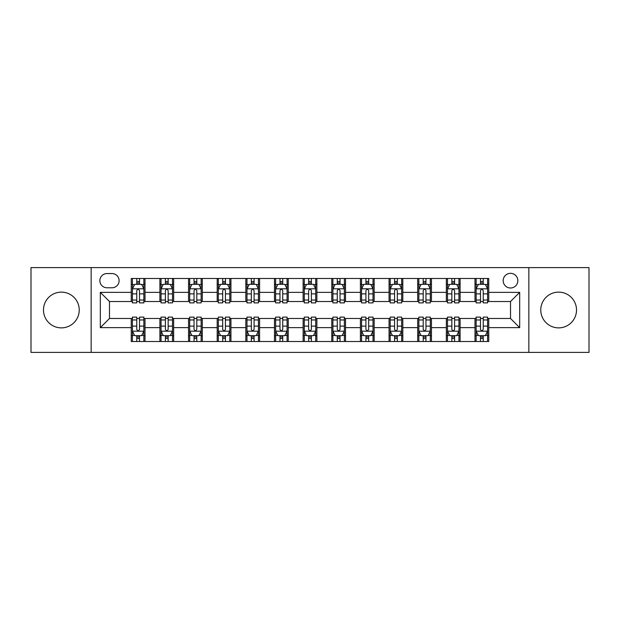 <?xml version="1.0" encoding="UTF-8"?>
<svg xmlns="http://www.w3.org/2000/svg" width="620" height="620" viewBox="0 0 620 620"><rect width="100%" height="100%" fill="white"/><g stroke="black" fill="none" stroke-linecap="round" stroke-linejoin="round"><path stroke-width="0.93" d="M558.636 292.129A17.872 17.872 0 0 0 540.764 310A17.872 17.872 0 0 0 558.636 327.872A17.872 17.872 0 0 0 576.515 310A17.872 17.872 0 0 0 558.636 292.129M61.365 292.129A17.872 17.872 0 0 0 43.485 310A17.872 17.872 0 0 0 61.365 327.872A17.872 17.872 0 0 0 79.236 310A17.872 17.872 0 0 0 61.365 292.129M510.516 273.335A7.332 7.332 0 0 0 503.177 280.666A7.332 7.332 0 0 0 510.516 287.998A7.332 7.332 0 0 0 517.847 280.666A7.332 7.332 0 0 0 510.516 273.335M528.845 352.392L589 352.392L589 267.608L528.845 267.608L528.845 352.392L91.156 352.392L91.156 267.608L31 267.608L31 352.392L91.156 352.392M106.966 287.773L112.011 287.773A7.107 7.107 0 0 0 119.11 280.666A7.107 7.107 0 0 0 112.011 273.567L106.966 273.567A7.107 7.107 0 0 0 99.859 280.666A7.107 7.107 0 0 0 106.966 287.773M528.845 267.608L91.156 267.608M131.254 327.647L100.324 327.647L100.324 292.353L131.254 292.353L131.254 301.522L109.484 301.522L109.484 318.478L131.254 318.478L131.254 341.512L488.746 341.512L488.746 318.478L510.516 318.478L510.516 301.522L488.746 301.522L488.746 292.353L519.676 292.353L519.676 327.647L488.746 327.647M488.746 292.353L488.746 278.488L131.254 278.488L131.254 292.353M474.998 278.488L474.998 301.522L476.137 301.522M480.492 301.522L483.243 301.522M487.599 301.522L488.746 301.522M474.998 301.522L458.955 301.522M446.346 278.488L446.346 301.522L447.493 301.522M451.848 301.522L454.6 301.522M446.346 301.522L430.311 301.522M417.702 278.488L417.702 301.522L418.849 301.522M423.204 301.522L425.956 301.522M417.702 301.522L401.667 301.522M389.058 278.488L389.058 301.522L390.205 301.522M394.56 301.522L397.311 301.522M389.058 301.522L373.015 301.522M360.414 278.488L360.414 301.522L361.561 301.522M365.916 301.522L368.668 301.522M360.414 301.522L344.371 301.522M331.77 278.488L331.77 301.522L332.917 301.522M337.272 301.522L340.024 301.522M331.77 301.522L315.727 301.522M303.126 278.488L303.126 301.522L304.273 301.522M308.628 301.522L311.372 301.522M303.126 301.522L287.083 301.522M274.482 278.488L274.482 301.522L275.629 301.522M279.976 301.522L282.728 301.522M274.482 301.522L258.439 301.522M245.838 278.488L245.838 301.522L246.985 301.522M251.333 301.522L254.084 301.522M245.838 301.522L229.795 301.522M217.194 278.488L217.194 301.522L218.333 301.522M222.688 301.522L225.44 301.522M217.194 301.522L201.151 301.522M188.55 278.488L188.55 301.522L189.689 301.522M194.044 301.522L196.796 301.522M188.55 301.522L172.507 301.522M159.898 278.488L159.898 301.522L161.045 301.522M165.4 301.522L168.152 301.522M159.898 301.522L143.863 301.522M131.254 301.522L132.401 301.522M136.757 301.522L139.508 301.522M131.254 318.478L132.401 318.478M136.757 318.478L139.508 318.478M143.863 318.478L145.002 318.478L145.002 341.512M161.045 318.478L145.002 318.478M165.4 318.478L168.152 318.478M172.507 318.478L173.654 318.478L173.654 341.512M189.689 318.478L173.654 318.478M194.044 318.478L196.796 318.478M201.151 318.478L202.298 318.478L202.298 341.512M218.333 318.478L202.298 318.478M222.688 318.478L225.44 318.478M229.795 318.478L230.942 318.478L230.942 341.512M246.985 318.478L230.942 318.478M251.333 318.478L254.084 318.478M258.439 318.478L259.586 318.478L259.586 341.512M275.629 318.478L259.586 318.478M279.976 318.478L282.728 318.478M287.083 318.478L288.23 318.478L288.23 341.512M304.273 318.478L288.23 318.478M308.628 318.478L311.372 318.478M315.727 318.478L316.874 318.478L316.874 341.512M332.917 318.478L316.874 318.478M337.272 318.478L340.024 318.478M344.371 318.478L345.518 318.478L345.518 341.512M361.561 318.478L345.518 318.478M365.916 318.478L368.668 318.478M373.015 318.478L374.162 318.478L374.162 341.512M390.205 318.478L374.162 318.478M394.56 318.478L397.311 318.478M401.667 318.478L402.806 318.478L402.806 341.512M418.849 318.478L402.806 318.478M423.204 318.478L425.956 318.478M430.311 318.478L431.45 318.478L431.45 341.512M447.493 318.478L431.45 318.478M451.848 318.478L454.6 318.478M458.955 318.478L460.102 318.478L460.102 341.512M476.137 318.478L460.102 318.478M480.492 318.478L483.243 318.478M487.599 318.478L488.746 318.478M145.002 278.488L145.002 301.522M131.254 284.224L132.401 284.224M136.757 284.224L139.508 284.224M143.863 284.224L145.002 284.224M131.254 335.776L132.401 335.776M136.757 335.776L139.508 335.776M143.863 335.776L145.002 335.776M159.898 318.478L159.898 341.512M173.654 278.488L173.654 301.522M159.898 284.224L161.045 284.224M165.4 284.224L168.152 284.224M172.507 284.224L173.654 284.224M159.898 335.776L161.045 335.776M165.4 335.776L168.152 335.776M172.507 335.776L173.654 335.776M188.55 318.478L188.55 341.512M188.55 335.776L189.689 335.776M194.044 335.776L196.796 335.776M201.151 335.776L202.298 335.776M202.298 278.488L202.298 301.522M188.55 284.224L189.689 284.224M194.044 284.224L196.796 284.224M201.151 284.224L202.298 284.224M217.194 318.478L217.194 341.512M217.194 335.776L218.333 335.776M222.688 335.776L225.44 335.776M229.795 335.776L230.942 335.776M230.942 278.488L230.942 301.522M217.194 284.224L218.333 284.224M222.688 284.224L225.44 284.224M229.795 284.224L230.942 284.224M245.838 318.478L245.838 341.512M245.838 335.776L246.985 335.776M251.333 335.776L254.084 335.776M258.439 335.776L259.586 335.776M259.586 278.488L259.586 301.522M245.838 284.224L246.985 284.224M251.333 284.224L254.084 284.224M258.439 284.224L259.586 284.224M274.482 318.478L274.482 341.512M274.482 335.776L275.629 335.776M279.976 335.776L282.728 335.776M287.083 335.776L288.23 335.776M288.23 278.488L288.23 301.522M274.482 284.224L275.629 284.224M279.976 284.224L282.728 284.224M287.083 284.224L288.23 284.224M303.126 318.478L303.126 341.512M303.126 335.776L304.273 335.776M308.628 335.776L311.372 335.776M315.727 335.776L316.874 335.776M316.874 278.488L316.874 301.522M303.126 284.224L304.273 284.224M308.628 284.224L311.372 284.224M315.727 284.224L316.874 284.224M331.77 318.478L331.77 341.512M331.77 335.776L332.917 335.776M337.272 335.776L340.024 335.776M344.371 335.776L345.518 335.776M345.518 278.488L345.518 301.522M331.77 284.224L332.917 284.224M337.272 284.224L340.024 284.224M344.371 284.224L345.518 284.224M360.414 318.478L360.414 341.512M360.414 335.776L361.561 335.776M365.916 335.776L368.668 335.776M373.015 335.776L374.162 335.776M374.162 278.488L374.162 301.522M360.414 284.224L361.561 284.224M365.916 284.224L368.668 284.224M373.015 284.224L374.162 284.224M389.058 318.478L389.058 341.512M389.058 335.776L390.205 335.776M394.56 335.776L397.311 335.776M401.667 335.776L402.806 335.776M402.806 278.488L402.806 301.522M389.058 284.224L390.205 284.224M394.56 284.224L397.311 284.224M401.667 284.224L402.806 284.224M417.702 318.478L417.702 341.512M417.702 335.776L418.849 335.776M423.204 335.776L425.956 335.776M430.311 335.776L431.45 335.776M431.45 278.488L431.45 301.522M417.702 284.224L418.849 284.224M423.204 284.224L425.956 284.224M430.311 284.224L431.45 284.224M446.346 318.478L446.346 341.512M446.346 335.776L447.493 335.776M451.848 335.776L454.6 335.776M458.955 335.776L460.102 335.776M460.102 278.488L460.102 301.522M446.346 284.224L447.493 284.224M451.848 284.224L454.6 284.224M458.955 284.224L460.102 284.224M474.998 318.478L474.998 341.512M474.998 335.776L476.137 335.776M480.492 335.776L483.243 335.776M487.599 335.776L488.746 335.776M474.998 284.224L476.137 284.224M480.492 284.224L483.243 284.224M487.599 284.224L488.746 284.224M109.484 301.522L100.324 292.353M109.484 318.478L100.324 327.647M519.676 292.353L510.516 301.522M519.676 327.647L510.516 318.478M139.508 281.472L136.757 281.472M143.863 300.026L139.508 300.026L139.508 302.893L143.863 302.893L143.863 288.92L141.569 284.332L134.695 284.332L132.401 288.92L132.401 302.893L136.757 302.893L136.757 300.026L132.401 300.026M132.401 288.92L132.401 278.488M143.863 288.92L143.863 278.488M136.757 284.332L136.757 278.488M139.508 278.488L139.508 284.332M139.508 300.026L139.508 290.633C138.593 288.874 137.671 288.874 136.757 290.633L136.757 300.026M136.757 338.528L139.508 338.528M132.401 319.974L136.757 319.974L136.757 317.107L132.401 317.107L132.401 331.08L134.695 335.668L141.569 335.668L143.863 331.08L143.863 317.107L139.508 317.107L139.508 319.974L143.863 319.974M143.863 331.08L143.863 341.512M132.401 331.08L132.401 341.512M139.508 335.668L139.508 341.512M136.757 341.512L136.757 335.668M136.757 319.974L136.757 329.367C137.671 331.127 138.585 331.127 139.508 329.367L139.508 319.974M168.152 281.472L165.4 281.472M172.507 300.026L168.152 300.026L168.152 302.893L172.507 302.893L172.507 288.92L170.213 284.332L163.339 284.332L161.045 288.92L161.045 302.893L165.4 302.893L165.4 300.026L161.045 300.026M161.045 288.92L161.045 278.488M172.507 288.92L172.507 278.488M165.4 284.332L165.4 278.488M168.152 278.488L168.152 284.332M168.152 300.026L168.152 290.633C167.237 288.874 166.323 288.874 165.4 290.633L165.4 300.026M196.796 281.472L194.044 281.472M201.151 300.026L196.796 300.026L196.796 302.893L201.151 302.893L201.151 288.92L198.857 284.332L191.983 284.332L189.689 288.92L189.689 302.893L194.044 302.893L194.044 300.026L189.689 300.026M189.689 288.92L189.689 278.488M201.151 288.92L201.151 278.488M194.044 284.332L194.044 278.488M196.796 278.488L196.796 284.332M196.796 300.026L196.796 290.633C195.881 288.874 194.967 288.874 194.044 290.633L194.044 300.026M225.44 281.472L222.688 281.472M229.795 300.026L225.44 300.026L225.44 302.893L229.795 302.893L229.795 288.92L227.501 284.332L220.627 284.332L218.333 288.92L218.333 302.893L222.688 302.893L222.688 300.026L218.333 300.026M218.333 288.92L218.333 278.488M229.795 288.92L229.795 278.488M222.688 284.332L222.688 278.488M225.44 278.488L225.44 284.332M225.44 300.026L225.44 290.633C224.525 288.874 223.611 288.874 222.688 290.633L222.688 300.026M165.4 338.528L168.152 338.528M161.045 319.974L165.4 319.974L165.4 317.107L161.045 317.107L161.045 331.08L163.339 335.668L170.213 335.668L172.507 331.08L172.507 317.107L168.152 317.107L168.152 319.974L172.507 319.974M172.507 331.08L172.507 341.512M161.045 331.08L161.045 341.512M168.152 335.668L168.152 341.512M165.4 341.512L165.4 335.668M165.4 319.974L165.4 329.367C166.315 331.127 167.23 331.127 168.152 329.367L168.152 319.974M194.044 338.528L196.796 338.528M189.689 319.974L194.044 319.974L194.044 317.107L189.689 317.107L189.689 331.08L191.983 335.668L198.857 335.668L201.151 331.08L201.151 317.107L196.796 317.107L196.796 319.974L201.151 319.974M201.151 331.08L201.151 341.512M189.689 331.08L189.689 341.512M196.796 335.668L196.796 341.512M194.044 341.512L194.044 335.668M194.044 319.974L194.044 329.367C194.959 331.127 195.881 331.127 196.796 329.367L196.796 319.974M222.688 338.528L225.44 338.528M218.333 319.974L222.688 319.974L222.688 317.107L218.333 317.107L218.333 331.08L220.627 335.668L227.501 335.668L229.795 331.08L229.795 317.107L225.44 317.107L225.44 319.974L229.795 319.974M229.795 331.08L229.795 341.512M218.333 331.08L218.333 341.512M225.44 335.668L225.44 341.512M222.688 341.512L222.688 335.668M222.688 319.974L222.688 329.367C223.603 331.127 224.525 331.127 225.44 329.367L225.44 319.974M254.084 281.472L251.333 281.472M258.439 300.026L254.084 300.026L254.084 302.893L258.439 302.893L258.439 288.92L256.145 284.332L249.271 284.332L246.985 288.92L246.985 302.893L251.333 302.893L251.333 300.026L246.985 300.026M246.985 288.92L246.985 278.488M258.439 288.92L258.439 278.488M251.333 284.332L251.333 278.488M254.084 278.488L254.084 284.332M254.084 300.026L254.084 290.633C253.169 288.874 252.255 288.874 251.333 290.633L251.333 300.026M251.333 338.528L254.084 338.528M246.985 319.974L251.333 319.974L251.333 317.107L246.985 317.107L246.985 331.08L249.271 335.668L256.145 335.668L258.439 331.08L258.439 317.107L254.084 317.107L254.084 319.974L258.439 319.974M258.439 331.08L258.439 341.512M246.985 331.08L246.985 341.512M254.084 335.668L254.084 341.512M251.333 341.512L251.333 335.668M251.333 319.974L251.333 329.367C252.255 331.127 253.169 331.127 254.084 329.367L254.084 319.974M282.728 281.472L279.976 281.472M287.083 300.026L282.728 300.026L282.728 302.893L287.083 302.893L287.083 288.92L284.789 284.332L277.915 284.332L275.629 288.92L275.629 302.893L279.976 302.893L279.976 300.026L275.629 300.026M275.629 288.92L275.629 278.488M287.083 288.92L287.083 278.488M279.976 284.332L279.976 278.488M282.728 278.488L282.728 284.332M282.728 300.026L282.728 290.633C281.813 288.874 280.899 288.874 279.976 290.633L279.976 300.026M311.372 281.472L308.628 281.472M315.727 300.026L311.372 300.026L311.372 302.893L315.727 302.893L315.727 288.92L313.441 284.332L306.559 284.332L304.273 288.92L304.273 302.893L308.628 302.893L308.628 300.026L304.273 300.026M304.273 288.92L304.273 278.488M315.727 288.92L315.727 278.488M308.628 284.332L308.628 278.488M311.372 278.488L311.372 284.332M311.372 300.026L311.372 290.633C310.457 288.874 309.543 288.874 308.628 290.633L308.628 300.026M340.024 281.472L337.272 281.472M344.371 300.026L340.024 300.026L340.024 302.893L344.371 302.893L344.371 288.92L342.085 284.332L335.211 284.332L332.917 288.92L332.917 302.893L337.272 302.893L337.272 300.026L332.917 300.026M332.917 288.92L332.917 278.488M344.371 288.92L344.371 278.488M337.272 284.332L337.272 278.488M340.024 278.488L340.024 284.332M340.024 300.026L340.024 290.633C339.101 288.874 338.187 288.874 337.272 290.633L337.272 300.026M368.668 281.472L365.916 281.472M373.015 300.026L368.668 300.026L368.668 302.893L373.015 302.893L373.015 288.92L370.729 284.332L363.855 284.332L361.561 288.92L361.561 302.893L365.916 302.893L365.916 300.026L361.561 300.026M361.561 288.92L361.561 278.488M373.015 288.92L373.015 278.488M365.916 284.332L365.916 278.488M368.668 278.488L368.668 284.332M368.668 300.026L368.668 290.633C367.745 288.874 366.831 288.874 365.916 290.633L365.916 300.026M397.311 281.472L394.56 281.472M401.667 300.026L397.311 300.026L397.311 302.893L401.667 302.893L401.667 288.92L399.373 284.332L392.499 284.332L390.205 288.92L390.205 302.893L394.56 302.893L394.56 300.026L390.205 300.026M390.205 288.92L390.205 278.488M401.667 288.92L401.667 278.488M394.56 284.332L394.56 278.488M397.311 278.488L397.311 284.332M397.311 300.026L397.311 290.633C396.397 288.874 395.475 288.874 394.56 290.633L394.56 300.026M279.976 338.528L282.728 338.528M275.629 319.974L279.976 319.974L279.976 317.107L275.629 317.107L275.629 331.08L277.915 335.668L284.789 335.668L287.083 331.08L287.083 317.107L282.728 317.107L282.728 319.974L287.083 319.974M287.083 331.08L287.083 341.512M275.629 331.08L275.629 341.512M282.728 335.668L282.728 341.512M279.976 341.512L279.976 335.668M279.976 319.974L279.976 329.367C280.899 331.127 281.813 331.127 282.728 329.367L282.728 319.974M308.628 338.528L311.372 338.528M304.273 319.974L308.628 319.974L308.628 317.107L304.273 317.107L304.273 331.08L306.559 335.668L313.441 335.668L315.727 331.08L315.727 317.107L311.372 317.107L311.372 319.974L315.727 319.974M315.727 331.08L315.727 341.512M304.273 331.08L304.273 341.512M311.372 335.668L311.372 341.512M308.628 341.512L308.628 335.668M308.628 319.974L308.628 329.367C309.543 331.127 310.457 331.127 311.372 329.367L311.372 319.974M337.272 338.528L340.024 338.528M332.917 319.974L337.272 319.974L337.272 317.107L332.917 317.107L332.917 331.08L335.211 335.668L342.085 335.668L344.371 331.08L344.371 317.107L340.024 317.107L340.024 319.974L344.371 319.974M344.371 331.08L344.371 341.512M332.917 331.08L332.917 341.512M340.024 335.668L340.024 341.512M337.272 341.512L337.272 335.668M337.272 319.974L337.272 329.367C338.187 331.127 339.101 331.127 340.024 329.367L340.024 319.974M365.916 338.528L368.668 338.528M361.561 319.974L365.916 319.974L365.916 317.107L361.561 317.107L361.561 331.08L363.855 335.668L370.729 335.668L373.015 331.08L373.015 317.107L368.668 317.107L368.668 319.974L373.015 319.974M373.015 331.08L373.015 341.512M361.561 331.08L361.561 341.512M368.668 335.668L368.668 341.512M365.916 341.512L365.916 335.668M365.916 319.974L365.916 329.367C366.831 331.127 367.745 331.127 368.668 329.367L368.668 319.974M394.56 338.528L397.311 338.528M390.205 319.974L394.56 319.974L394.56 317.107L390.205 317.107L390.205 331.08L392.499 335.668L399.373 335.668L401.667 331.08L401.667 317.107L397.311 317.107L397.311 319.974L401.667 319.974M401.667 331.08L401.667 341.512M390.205 331.08L390.205 341.512M397.311 335.668L397.311 341.512M394.56 341.512L394.56 335.668M394.56 319.974L394.56 329.367C395.475 331.127 396.389 331.127 397.311 329.367L397.311 319.974M425.956 281.472L423.204 281.472M430.311 300.026L425.956 300.026L425.956 302.893L430.311 302.893L430.311 288.92L428.017 284.332L421.143 284.332L418.849 288.92L418.849 302.893L423.204 302.893L423.204 300.026L418.849 300.026M418.849 288.92L418.849 278.488M430.311 288.92L430.311 278.488M423.204 284.332L423.204 278.488M425.956 278.488L425.956 284.332M425.956 300.026L425.956 290.633C425.041 288.874 424.119 288.874 423.204 290.633L423.204 300.026M423.204 338.528L425.956 338.528M418.849 319.974L423.204 319.974L423.204 317.107L418.849 317.107L418.849 331.08L421.143 335.668L428.017 335.668L430.311 331.08L430.311 317.107L425.956 317.107L425.956 319.974L430.311 319.974M430.311 331.08L430.311 341.512M418.849 331.08L418.849 341.512M425.956 335.668L425.956 341.512M423.204 341.512L423.204 335.668M423.204 319.974L423.204 329.367C424.119 331.127 425.033 331.127 425.956 329.367L425.956 319.974M454.6 281.472L451.848 281.472M458.955 300.026L454.6 300.026L454.6 302.893L458.955 302.893L458.955 288.92L456.661 284.332L449.787 284.332L447.493 288.92L447.493 302.893L451.848 302.893L451.848 300.026L447.493 300.026M447.493 288.92L447.493 278.488M458.955 288.92L458.955 278.488M451.848 284.332L451.848 278.488M454.6 278.488L454.6 284.332M454.6 300.026L454.6 290.633C453.685 288.874 452.771 288.874 451.848 290.633L451.848 300.026M451.848 338.528L454.6 338.528M447.493 319.974L451.848 319.974L451.848 317.107L447.493 317.107L447.493 331.08L449.787 335.668L456.661 335.668L458.955 331.08L458.955 317.107L454.6 317.107L454.6 319.974L458.955 319.974M458.955 331.08L458.955 341.512M447.493 331.08L447.493 341.512M454.6 335.668L454.6 341.512M451.848 341.512L451.848 335.668M451.848 319.974L451.848 329.367C452.763 331.127 453.677 331.127 454.6 329.367L454.6 319.974M483.243 281.472L480.492 281.472M487.599 300.026L483.243 300.026L483.243 302.893L487.599 302.893L487.599 288.92L485.305 284.332L478.431 284.332L476.137 288.92L476.137 302.893L480.492 302.893L480.492 300.026L476.137 300.026M476.137 288.92L476.137 278.488M487.599 288.92L487.599 278.488M480.492 284.332L480.492 278.488M483.243 278.488L483.243 284.332M483.243 300.026L483.243 290.633C482.329 288.874 481.414 288.874 480.492 290.633L480.492 300.026M480.492 338.528L483.243 338.528M476.137 319.974L480.492 319.974L480.492 317.107L476.137 317.107L476.137 331.08L478.431 335.668L485.305 335.668L487.599 331.08L487.599 317.107L483.243 317.107L483.243 319.974L487.599 319.974M487.599 331.08L487.599 341.512M476.137 331.08L476.137 341.512M483.243 335.668L483.243 341.512M480.492 341.512L480.492 335.668M480.492 319.974L480.492 329.367C481.407 331.127 482.329 331.127 483.243 329.367L483.243 319.974M159.898 327.647L145.002 327.647M159.898 292.353L145.002 292.353M188.55 292.353L173.654 292.353M188.55 327.647L173.654 327.647M217.194 292.353L202.298 292.353M217.194 327.647L202.298 327.647M245.838 292.353L230.942 292.353M245.838 327.647L230.942 327.647M274.482 292.353L259.586 292.353M274.482 327.647L259.586 327.647M303.126 292.353L288.23 292.353M303.126 327.647L288.23 327.647M331.77 292.353L316.874 292.353M331.77 327.647L316.874 327.647M360.414 292.353L345.518 292.353M360.414 327.647L345.518 327.647M389.058 292.353L374.162 292.353M389.058 327.647L374.162 327.647M417.702 292.353L402.806 292.353M417.702 327.647L402.806 327.647M446.346 292.353L431.45 292.353M446.346 327.647L431.45 327.647M474.998 292.353L460.102 292.353M474.998 327.647L460.102 327.647M143.801 288.804L132.463 288.804M132.401 284.611L134.555 284.611M141.709 284.611L143.863 284.611M136.757 293.88L132.401 293.88M143.863 293.88L139.508 293.88M139.508 282.929L136.757 282.929M132.463 331.196L143.801 331.196M143.863 335.389L141.709 335.389M134.555 335.389L132.401 335.389M139.508 326.12L143.863 326.12M132.401 326.12L136.757 326.12M136.757 337.071L139.508 337.071M172.445 288.804L161.107 288.804M161.045 284.611L163.2 284.611M170.353 284.611L172.507 284.611M165.4 293.88L161.045 293.88M172.507 293.88L168.152 293.88M168.152 282.929L165.4 282.929M201.089 288.804L189.751 288.804M189.689 284.611L191.844 284.611M198.997 284.611L201.151 284.611M194.044 293.88L189.689 293.88M201.151 293.88L196.796 293.88M196.796 282.929L194.044 282.929M229.741 288.804L218.395 288.804M218.333 284.611L220.488 284.611M227.641 284.611L229.795 284.611M222.688 293.88L218.333 293.88M229.795 293.88L225.44 293.88M225.44 282.929L222.688 282.929M161.107 331.196L172.445 331.196M172.507 335.389L170.353 335.389M163.2 335.389L161.045 335.389M168.152 326.12L172.507 326.12M161.045 326.12L165.4 326.12M165.4 337.071L168.152 337.071M189.751 331.196L201.089 331.196M201.151 335.389L198.997 335.389M191.844 335.389L189.689 335.389M196.796 326.12L201.151 326.12M189.689 326.12L194.044 326.12M194.044 337.071L196.796 337.071M218.395 331.196L229.741 331.196M229.795 335.389L227.641 335.389M220.488 335.389L218.333 335.389M225.44 326.12L229.795 326.12M218.333 326.12L222.688 326.12M222.688 337.071L225.44 337.071M258.385 288.804L247.039 288.804M246.985 284.611L249.139 284.611M256.285 284.611L258.439 284.611M251.333 293.88L246.985 293.88M258.439 293.88L254.084 293.88M254.084 282.929L251.333 282.929M247.039 331.196L258.385 331.196M258.439 335.389L256.285 335.389M249.139 335.389L246.985 335.389M254.084 326.12L258.439 326.12M246.985 326.12L251.333 326.12M251.333 337.071L254.084 337.071M287.029 288.804L275.683 288.804M275.629 284.611L277.783 284.611M284.929 284.611L287.083 284.611M279.976 293.88L275.629 293.88M287.083 293.88L282.728 293.88M282.728 282.929L279.976 282.929M315.673 288.804L304.327 288.804M304.273 284.611L306.427 284.611M313.573 284.611L315.727 284.611M308.628 293.88L304.273 293.88M315.727 293.88L311.372 293.88M311.372 282.929L308.628 282.929M344.317 288.804L332.971 288.804M332.917 284.611L335.071 284.611M342.217 284.611L344.371 284.611M337.272 293.88L332.917 293.88M344.371 293.88L340.024 293.88M340.024 282.929L337.272 282.929M372.961 288.804L361.615 288.804M361.561 284.611L363.715 284.611M370.861 284.611L373.015 284.611M365.916 293.88L361.561 293.88M373.015 293.88L368.668 293.88M368.668 282.929L365.916 282.929M401.605 288.804L390.259 288.804M390.205 284.611L392.359 284.611M399.512 284.611L401.667 284.611M394.56 293.88L390.205 293.88M401.667 293.88L397.311 293.88M397.311 282.929L394.56 282.929M275.683 331.196L287.029 331.196M287.083 335.389L284.929 335.389M277.783 335.389L275.629 335.389M282.728 326.12L287.083 326.12M275.629 326.12L279.976 326.12M279.976 337.071L282.728 337.071M304.327 331.196L315.673 331.196M315.727 335.389L313.573 335.389M306.427 335.389L304.273 335.389M311.372 326.12L315.727 326.12M304.273 326.12L308.628 326.12M308.628 337.071L311.372 337.071M332.971 331.196L344.317 331.196M344.371 335.389L342.217 335.389M335.071 335.389L332.917 335.389M340.024 326.12L344.371 326.12M332.917 326.12L337.272 326.12M337.272 337.071L340.024 337.071M361.615 331.196L372.961 331.196M373.015 335.389L370.861 335.389M363.715 335.389L361.561 335.389M368.668 326.12L373.015 326.12M361.561 326.12L365.916 326.12M365.916 337.071L368.668 337.071M390.259 331.196L401.605 331.196M401.667 335.389L399.512 335.389M392.359 335.389L390.205 335.389M397.311 326.12L401.667 326.12M390.205 326.12L394.56 326.12M394.56 337.071L397.311 337.071M430.249 288.804L418.911 288.804M418.849 284.611L421.003 284.611M428.157 284.611L430.311 284.611M423.204 293.88L418.849 293.88M430.311 293.88L425.956 293.88M425.956 282.929L423.204 282.929M418.911 331.196L430.249 331.196M430.311 335.389L428.157 335.389M421.003 335.389L418.849 335.389M425.956 326.12L430.311 326.12M418.849 326.12L423.204 326.12M423.204 337.071L425.956 337.071M458.893 288.804L447.555 288.804M447.493 284.611L449.647 284.611M456.8 284.611L458.955 284.611M451.848 293.88L447.493 293.88M458.955 293.88L454.6 293.88M454.6 282.929L451.848 282.929M447.555 331.196L458.893 331.196M458.955 335.389L456.8 335.389M449.647 335.389L447.493 335.389M454.6 326.12L458.955 326.12M447.493 326.12L451.848 326.12M451.848 337.071L454.6 337.071M487.537 288.804L476.199 288.804M476.137 284.611L478.291 284.611M485.445 284.611L487.599 284.611M480.492 293.88L476.137 293.88M487.599 293.88L483.243 293.88M483.243 282.929L480.492 282.929M476.199 331.196L487.537 331.196M487.599 335.389L485.445 335.389M478.291 335.389L476.137 335.389M483.243 326.12L487.599 326.12M476.137 326.12L480.492 326.12M480.492 337.071L483.243 337.071"/></g></svg>
